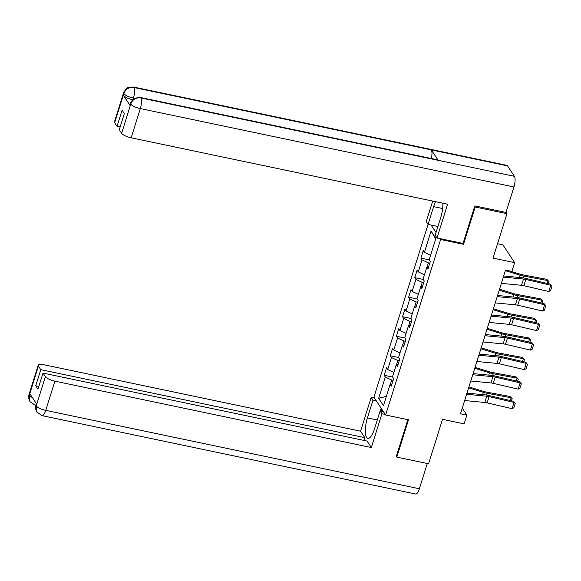 <?xml version="1.0" encoding="UTF-8"?>
<svg xmlns="http://www.w3.org/2000/svg" width="581" height="581" viewBox="0 0 581 581"><rect width="100%" height="100%" fill="white"/><g stroke="black" fill="none" stroke-linecap="round" stroke-linejoin="round"><path stroke-width="0.87" d="M437.929 226.481L428.066 224.411L373.91 397.215L385.624 415.008L440.616 239.51L440.042 238.631M497.539 243.722L502.921 244.855L514.635 262.641L511.89 271.407L505.535 270.071L460.501 413.774L466.855 415.103L462.265 408.138M396.329 456.383L396.808 457.109L428.582 463.769L442.504 419.337L464.11 423.869L466.855 415.103M506.022 212.254L506.952 213.67L493.029 258.109L514.635 262.641M462.919 243.432L463.493 244.31L475.185 207.01L474.706 206.284M475.185 207.01L506.952 213.67M431.102 225.05L436.033 232.538M391.972 383.939L390.134 384.353L391.289 386.111L393.642 378.601L392.487 376.844L396.257 364.824L397.411 366.582L399.764 359.073L398.61 357.315L402.372 345.303L403.526 347.053L405.879 339.544L404.725 337.786L408.494 325.774L409.649 327.524L412.002 320.015L410.847 318.265L414.616 306.245L415.771 308.003L418.124 300.486L416.969 298.736L420.731 286.716L421.886 288.474L424.239 280.964L423.084 279.207L426.853 267.187L428.008 268.945L430.361 261.435L429.206 259.678L435.873 238.399L431.066 231.093L435.721 238.885M390.134 384.353L383.467 405.632L378.652 398.326L385.326 377.047L384.164 375.29L392.64 377.069M431.066 231.093L424.391 252.372L423.237 250.614L420.884 258.131L422.038 259.881L418.276 271.901L417.122 270.143L414.769 277.653L415.923 279.41L412.154 291.43L410.999 289.672L408.646 297.181L409.801 298.939L406.039 310.951L404.877 309.201L402.524 316.71L403.679 318.468L399.917 330.48L398.762 328.73L396.409 336.239L397.564 337.989L393.795 350.009L392.64 348.251L390.287 355.761L391.441 357.518L387.68 369.538L386.525 367.78L384.164 375.29M399.22 360.808L397.789 360.51L396.453 364.781M398.087 364.418L396.257 364.824M387.68 369.538L393.867 372.45M391.441 357.518L397.789 360.51M405.342 341.279L403.911 340.982L402.575 345.252M404.209 344.889L402.372 345.303M393.795 350.009L399.982 352.921M397.564 337.989L403.911 340.982M411.457 321.751L410.033 321.453L408.69 325.73M410.331 325.36L408.494 325.774M399.917 330.48L406.104 333.392M403.679 318.468L410.033 321.453M417.579 302.229L416.149 301.924L414.812 306.202M416.446 305.831L414.616 306.245M406.039 310.951L412.227 313.871M409.801 298.939L416.149 301.924M423.694 282.7L422.271 282.402L420.935 286.673M422.569 286.302L420.731 286.716M412.154 291.43L418.342 294.342M415.923 279.41L422.271 282.402M429.817 263.171L428.393 262.873L427.05 267.144M428.684 266.781L426.853 267.187M418.276 271.901L424.464 274.813M422.038 259.881L428.393 262.873M424.391 252.372L430.579 255.284M463.493 244.31L440.616 239.51M396.808 457.109L408.494 419.802L385.624 415.008M393.097 380.337L391.674 380.039L390.33 384.31M378.652 398.326L386.372 396.358M385.326 377.047L391.674 380.039M420.884 258.131L429.352 259.903M414.769 277.653L423.237 279.432M408.646 297.181L417.114 298.961M402.524 316.71L410.992 318.49M396.409 336.239L404.877 338.011M390.287 355.761L398.755 357.54M503.328 277.122L523.481 279.047A6.834 1.925 -162.6 0 1 525.812 279.439L550.737 285.249L550.178 284.094L525.253 278.292A10.255 2.89 17.4 0 0 521.753 277.696L503.683 275.968M501.367 283.375L521.52 285.3A6.834 1.925 -162.6 0 1 523.851 285.699L548.776 291.502L550.737 285.249L551.95 286.23L550.577 290.609L548.776 291.502M550.178 284.094L551.95 286.23M546.982 283.354L547.854 280.572L523.815 276.106A10.255 2.89 -162.6 0 1 520.097 275.183L505.347 270.659M548.871 281.436L546.837 279.33L548.871 281.436L548.188 283.63M509.297 270.862L520.322 274.247A6.834 1.925 17.4 0 0 522.798 274.864L546.837 279.33M440.943 216.858L441.988 212.639M374.723 428.168L379.233 413.788M140.115 97.419A8.41 2.629 101.8 0 1 140.784 97.928C136.005 97.39 132.686 99.366 130.819 103.846L130.514 103.12L132.788 99.474L134.494 98.247L140.115 97.419L437.493 159.811A8.41 2.629 101.8 0 1 438.161 160.32L514.41 176.312A8.41 2.629 101.8 0 1 513.945 186.966L505.964 212.443L474.83 205.906L463.057 243.461L437.006 237.999L435.184 235.232L440.754 217.454A15.382 4.815 -78.2 0 0 442.838 203.197M435.583 201.68A15.382 4.815 -78.2 0 0 433.637 206.64L428.066 224.411L426.243 221.651L432.692 201.07M437.006 237.999L447.595 204.2L131.161 137.806A8.199 2.309 -162.6 0 1 121.632 133.325L119.279 129.745L124.334 113.593L122.09 110.179L117.028 126.331L114.668 122.744A8.199 2.309 -162.6 0 1 114.464 121.894L123.63 92.662A8.199 2.309 17.4 0 0 123.833 93.519L114.668 122.744M123.63 92.662L125.932 88.987L127.638 87.767L133.231 86.961L506.857 165.353A8.41 2.629 101.8 0 1 507.54 165.883L431.291 149.883A8.41 2.629 101.8 0 1 431.349 158.519M514.41 176.312L507.54 165.883M513.945 186.966L140.319 108.582A8.41 2.629 101.8 0 0 140.784 97.928L438.161 160.32L431.291 149.883L133.913 87.491C129.142 86.947 125.816 88.922 123.935 93.403L123.833 93.519M132.526 99.729A8.199 2.309 -162.6 0 1 123.383 95.328L130.188 105.662A8.199 2.309 -162.6 0 1 129.984 104.812L130.514 103.12M117.028 126.331L120.144 126.985M377.018 419.947L367.417 417.935A15.382 4.815 -78.2 0 0 367.824 438.394A15.382 4.815 -78.2 0 0 374.542 428.756L380.112 410.978L381.928 413.745L371.339 447.537L54.897 381.151L45.739 410.375L419.366 488.766L427.282 463.5M367.417 417.935L372.987 400.164L371.172 397.397L360.576 431.196L364.832 437.66L40.772 369.669L38.411 366.088L29.232 395.545L29.863 393.744L36.668 404.085L36.116 406.003M363.967 440.42L364.832 437.66M38.825 386.467L35.71 385.813L37.961 389.226L43.016 373.082L367.083 441.073L371.339 447.537M383.431 411.675L380.112 410.978M385.247 414.442L381.928 413.745M374.484 398.094L371.172 397.397M376.306 400.854L372.987 400.164M360.576 431.196L44.141 364.803A8.199 2.309 17.4 0 0 38.208 365.231A8.199 2.309 17.4 0 0 38.411 366.088M419.366 488.766A8.41 2.629 101.8 0 1 415.691 494.039L42.064 415.647A8.41 2.629 101.8 0 0 45.739 410.375A8.199 2.309 -162.6 0 1 36.218 405.894L45.376 376.662A8.199 2.309 17.4 0 0 54.897 381.151M43.016 373.082L45.376 376.662M35.71 385.813L40.772 369.669M396.641 456.848L396.213 456.76L407.84 419.664M380.286 411.014L381.158 408.225M381.666 408.995L380.991 411.159M32.492 397.745L29.333 395.436M35.891 405.059A8.41 2.629 101.8 0 1 35.18 405.189L30.016 401.689L29.224 395.559M42.064 415.647L36.835 412.045L36.218 405.894M497.205 296.644L517.359 298.569A6.834 1.925 -162.6 0 1 519.697 298.968L544.615 304.771L544.056 303.623L519.138 297.821A10.255 2.89 17.4 0 0 515.63 297.225L497.568 295.497M495.244 302.904L515.398 304.829A6.834 1.925 -162.6 0 1 517.736 305.228L542.654 311.031L544.615 304.771L545.828 305.759L544.455 310.138L542.654 311.031M544.056 303.623L545.828 305.759M491.083 316.173L511.236 318.097A6.834 1.925 -162.6 0 1 513.575 318.497L538.493 324.3L537.933 323.152L513.016 317.342A10.255 2.89 17.4 0 0 509.515 316.754L491.446 315.025M489.122 322.433L509.276 324.358A6.834 1.925 -162.6 0 1 511.614 324.757L536.532 330.56L538.493 324.3L539.713 325.287L538.34 329.667L536.532 330.56M537.933 323.152L539.713 325.287M540.867 302.883L541.739 300.101L517.7 295.635A10.255 2.89 -162.6 0 1 513.974 294.712L499.232 290.18M542.756 300.965L540.715 298.852L542.756 300.965L542.066 303.159M499.522 289.265L514.2 293.775A6.834 1.925 17.4 0 0 516.676 294.385L540.715 298.852M534.745 322.404L535.617 319.63L511.578 315.163A10.255 2.89 -162.6 0 1 507.859 314.241L493.109 309.709M536.633 320.494L534.6 318.381L536.633 320.494L535.951 322.687M493.4 308.794L508.077 313.297A6.834 1.925 17.4 0 0 510.561 313.914L534.6 318.381M484.968 335.702L505.121 337.626A6.834 1.925 -162.6 0 1 507.453 338.026L532.378 343.829L531.818 342.674L506.893 336.871A10.255 2.89 17.4 0 0 503.393 336.276L485.324 334.554M483.007 341.962L503.161 343.887A6.834 1.925 -162.6 0 1 505.492 344.279L530.417 350.089L532.378 343.829L533.59 344.809L532.218 349.196L530.417 350.089M531.818 342.674L533.59 344.809M478.846 355.231L498.999 357.155A6.834 1.925 -162.6 0 1 501.338 357.547L526.255 363.357L525.696 362.203L500.778 356.4A10.255 2.89 17.4 0 0 497.271 355.804L479.209 354.083M476.885 361.491L497.038 363.415A6.834 1.925 -162.6 0 1 499.377 363.808L524.294 369.618L526.255 363.357L527.475 364.338L526.095 368.724L524.294 369.618M525.696 362.203L527.475 364.338M472.731 374.76L492.884 376.684A6.834 1.925 -162.6 0 1 495.215 377.076L520.14 382.886L519.574 381.732L494.656 375.929A10.255 2.89 17.4 0 0 491.156 375.333L473.087 373.605M470.763 381.013L490.923 382.937A6.834 1.925 -162.6 0 1 493.254 383.337L518.179 389.139L520.14 382.886L521.353 383.867L519.98 388.246L518.179 389.139M519.574 381.732L521.353 383.867M528.63 341.933L529.494 339.159L505.455 334.692A10.255 2.89 -162.6 0 1 501.737 333.77L486.994 329.238M530.518 340.023L528.478 337.91L530.518 340.023L529.828 342.216M487.277 328.316L501.962 332.826A6.834 1.925 17.4 0 0 504.439 333.443L528.478 337.91M522.508 361.462L523.379 358.68L499.34 354.214A10.255 2.89 -162.6 0 1 495.622 353.292L480.872 348.767M524.396 359.552L522.363 357.438L524.396 359.552L523.706 361.745M481.162 347.845L495.84 352.355A6.834 1.925 17.4 0 0 498.324 352.972L522.363 357.438M516.386 380.991L517.257 378.209L493.218 373.743A10.255 2.89 -162.6 0 1 489.5 372.82L474.75 368.296M518.274 379.073L516.24 376.96L518.274 379.073L517.591 381.267M475.04 367.374L489.725 371.884A6.834 1.925 17.4 0 0 492.201 372.494L516.24 376.96M466.608 394.281L486.762 396.206A6.834 1.925 -162.6 0 1 489.1 396.605L514.018 402.408L513.459 401.26L488.534 395.45A10.255 2.89 17.4 0 0 485.033 394.862L466.964 393.134M464.647 400.541L484.801 402.466A6.834 1.925 -162.6 0 1 487.139 402.865L512.057 408.668L514.018 402.408L515.231 403.396L513.858 407.775L512.057 408.668M513.459 401.26L515.231 403.396M510.271 400.52L511.142 397.738L487.103 393.272A10.255 2.89 -162.6 0 1 483.377 392.349L468.635 387.817M512.159 398.602L510.118 396.489L512.159 398.602L511.469 400.796M468.918 386.902L483.603 391.412A6.834 1.925 17.4 0 0 486.079 392.022L510.118 396.489M523.481 279.047L521.52 285.3M525.812 279.439L523.851 285.699M523.256 277.892L523.815 276.106M519.378 277.471L520.097 275.183M123.383 95.328L123.935 93.41M121.632 133.325L130.819 103.861M130.718 103.977L130.188 105.662M130.798 104.093A8.199 2.309 -162.6 0 0 140.319 108.582L131.161 137.806M134.364 98.32L133.434 98.124L133.093 99.198M442.628 208.528L433.637 206.64M133.231 86.961A8.41 2.629 101.8 0 1 133.913 87.491A8.41 2.629 101.8 0 1 133.434 98.124C128.75 97.02 125.576 95.524 123.913 93.635M30.016 401.689C28.513 398.493 28.193 396.082 29.05 394.463A8.199 2.309 17.4 0 0 29.253 395.312M36.835 412.045C35.397 408.893 35.092 406.511 35.935 404.921L36.138 405.77M517.359 298.569L515.398 304.829M519.697 298.968L517.736 305.228M511.236 318.097L509.276 324.358M513.575 318.497L511.614 324.757M517.141 297.421L517.7 295.635M513.263 297L513.974 294.712M511.019 316.95L511.578 315.163M507.14 316.522L507.859 314.241M505.121 337.626L503.161 343.887M507.453 338.026L505.492 344.279M498.999 357.155L497.038 363.415M501.338 357.547L499.377 363.808M492.884 376.684L490.923 382.937M495.215 377.076L493.254 383.337M504.896 336.472L505.455 334.692M501.025 336.05L501.737 333.77M498.781 356L499.34 354.214M494.903 355.579L495.622 353.292M492.659 375.529L493.218 373.743M488.781 375.108L489.5 372.82M486.762 396.206L484.801 402.466M489.1 396.605L487.139 402.865M486.544 395.058L487.103 393.272M482.666 394.637L483.377 392.349M35.819 405.327L35.18 405.189M38.208 365.231L29.05 394.463M35.935 404.921L36.349 403.599"/></g></svg>
